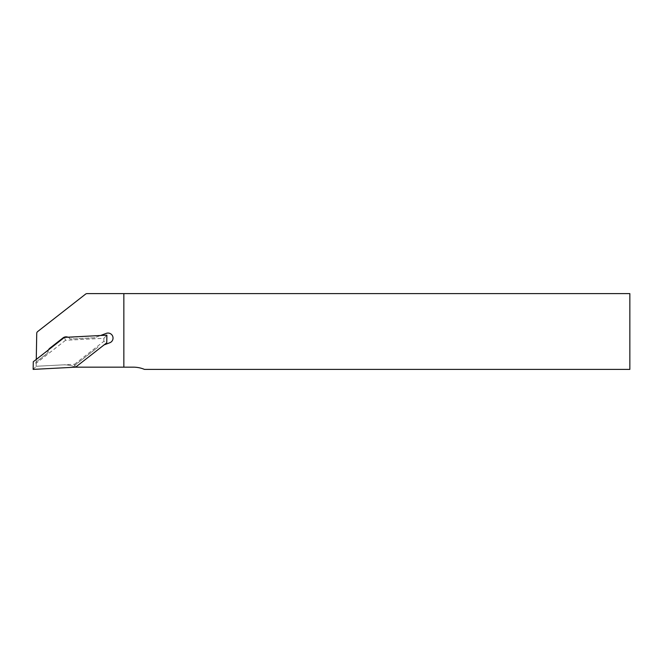 <?xml version="1.0" encoding="UTF-8"?>
<svg xmlns="http://www.w3.org/2000/svg" width="663" height="663" viewBox="0 0 663 663"><rect width="100%" height="100%" fill="white"/><g stroke="black" fill="none" stroke-linecap="round" stroke-linejoin="round"><path stroke-width="0.5" stroke-dasharray="3.31 2.49" d="M104.091 344.893L75.582 367.169A29.122 29.122 0 0 0 62.67 364.89A29.122 29.122 0 0 1 73.452 366.357L75.284 367.045A29.122 29.122 0 0 1 75.582 367.169L133.396 367.169A28.642 28.642 0 0 1 144.459 369.39L629.85 369.39L629.85 293.61L87.044 293.61A2.387 2.387 0 0 0 85.577 294.115L37.65 331.566A2.387 2.387 0 0 0 36.73 333.406L36.158 366.274L33.15 369.39M103.221 345.216L109.776 342.763A5.014 5.014 0 0 0 112.718 336.315A5.014 5.014 0 0 0 106.271 333.373L94.519 337.774L70.27 339.042L68.538 337.459L100.577 335.503M62.67 364.89L36.158 366.274L74.496 364.269L74.869 365.255L98.025 347.163L73.452 366.357L74.869 365.255L75.284 367.045M74.496 364.269L103.826 341.354L106.751 342.812M103.826 341.354L103.876 338.287L65.538 340.293L64.452 337.392M65.538 340.293L36.208 363.208L33.283 361.749M36.274 359.412L36.233 361.915L47.976 352.741L48.242 350.412A5.014 5.014 0 0 1 48.474 349.873M36.266 359.769L48.242 350.412M103.876 338.287L106.884 335.171M36.158 366.274L36.233 361.915L47.976 352.741A5.014 5.014 0 0 1 49.866 348.183L63.026 337.898A5.014 5.014 0 0 1 70.27 339.042L94.519 337.774L99.715 335.826M70.759 305.693L71.886 304.806L70.759 305.693M66.598 309.008L64.311 310.732L66.565 308.966M51.648 320.685L55.286 317.784L51.615 320.652M59.256 314.676L56.943 316.483M68.007 337.21A5.014 5.014 0 0 1 68.538 337.459M56.968 316.524L59.289 314.718M64.908 310.325L64.311 310.732M64.916 310.317L64.344 310.765M71.438 305.22L70.51 305.95L71.405 305.187M123.848 367.169L123.848 293.61"/><path stroke-width="0.99" d="M75.582 367.169L106.751 342.812L106.884 335.171L64.452 337.392L33.283 361.749L33.15 369.39L75.582 367.169L123.848 367.169L123.848 293.61L87.044 293.61A2.387 2.387 0 0 0 85.577 294.115L37.65 331.566A2.387 2.387 0 0 0 36.73 333.406L36.274 359.412M100.577 335.503L106.271 333.373A5.014 5.014 0 0 1 112.718 336.315A5.014 5.014 0 0 1 109.776 342.763L104.091 344.893M48.474 349.873A5.014 5.014 0 0 1 49.866 348.183L63.026 337.898A5.014 5.014 0 0 1 68.007 337.21M123.848 367.169L133.396 367.169A28.642 28.642 0 0 1 144.459 369.39L629.85 369.39L629.85 293.61L123.848 293.61"/></g></svg>
